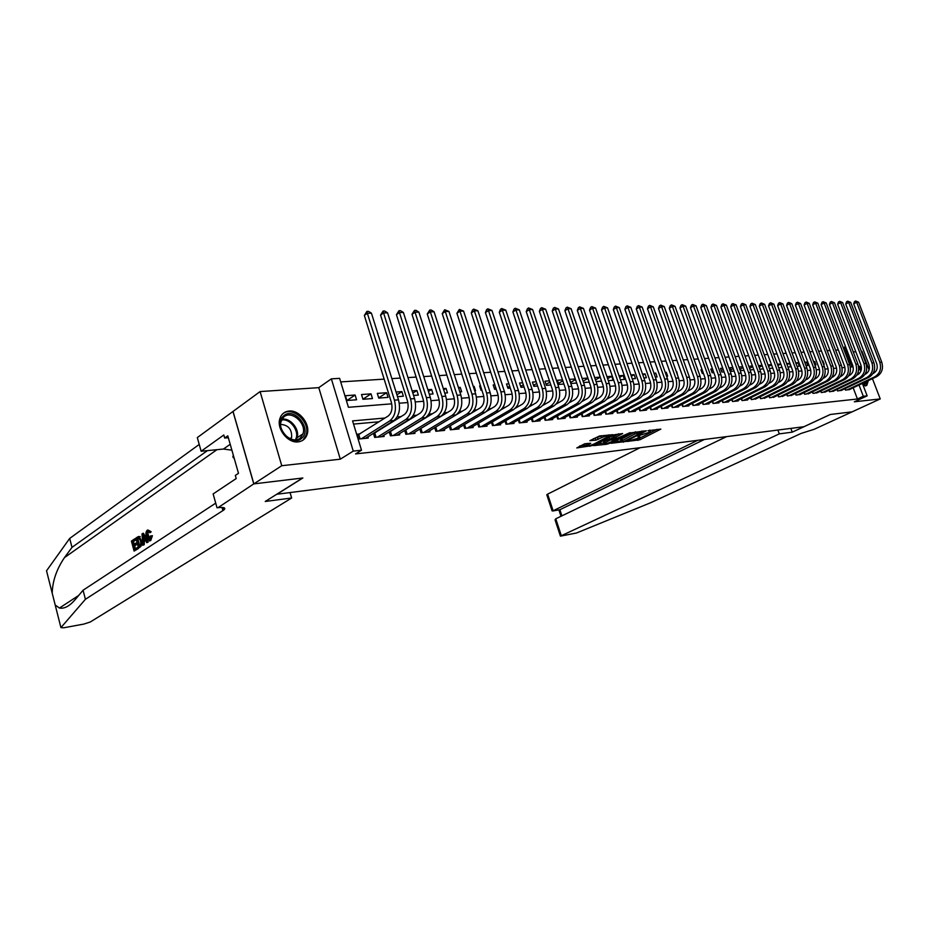 <?xml version="1.0" encoding="UTF-8"?>
<svg xmlns="http://www.w3.org/2000/svg" width="929" height="929" viewBox="0 0 929 929"><rect width="100%" height="100%" fill="white"/><g stroke="black" fill="none" stroke-linecap="round" stroke-linejoin="round"><path stroke-width="1.39" d="M626.878 441.496L639.976 439.765L660.844 429.105L648.001 430.696L650.416 431.439L648.999 432.345L637.364 436.131L639.814 436.839L636.748 438.593L626.878 441.496M298.174 441.879C302.599 441.298 305.571 438.848 307.081 434.551C310.785 424.518 299.486 409.724 289.058 411.048C284.274 411.593 281.162 414.264 279.734 419.072C276.598 429.233 288.083 443.388 298.174 441.879M863.296 385.767L866.757 385.442L868.348 380.588M866.409 373.586L865.863 372.564M861.415 367.257L858.431 365.852M584.713 443.772L576.781 447.929L592.133 445.606L613.012 434.679L599.53 435.991L589.845 440.671L595.872 440.207L601.597 437.664C606.138 435.759 608.483 435.283 608.623 436.247L594.049 443.992C589.555 445.874 587.221 446.35 587.058 445.409L590.751 443.284L584.713 443.772M253.861 483.881L233.04 411.431L260.097 391.573L281.754 465.719L253.861 483.881L302.842 477.982L276.947 494.24L803.91 426.713L830.236 414.497L852.056 411.872L880.227 398.924L854.343 401.804L867.152 395.859L863.285 396.265L857.432 398.994L355.563 453.898L361.497 450.217L353.264 451.111L331.363 378.858L339.619 378.347L348.433 407.297L391.736 403.825M281.754 465.719L340.304 459.181L353.264 451.111M610.91 443.319L625.519 441.53L646.398 430.789L631.36 432.775L610.91 443.319M606.834 444.248L593.654 445.63L614.51 434.726L622.627 433.553L613.419 438.442L617.402 438.198L630.129 432.612L609.029 443.539L606.834 444.248L606.591 443.539M880.227 398.924L872.447 378.649M869.068 369.823L861.973 351.348L861.346 351.383M355.11 395.011L356.573 399.772L346.877 400.504L345.414 395.719L355.11 395.011L346.935 400.504M371.019 393.85L372.471 398.564L362.96 399.284L361.509 394.546L371.019 393.85L362.937 399.203M386.603 392.712L388.055 397.38L378.742 398.088L377.29 393.397L386.603 392.712L378.684 397.902M396.056 392.026L401.897 391.597L396.927 394.813M412.128 390.854L416.9 390.505L412.836 393.106M427.874 389.704L431.613 389.437L428.42 391.457M443.296 388.577L446.059 388.38L443.702 389.855M458.427 387.474L460.227 387.347L458.682 388.299M473.244 386.394L474.138 386.336L473.384 386.801M465.893 386.928L467.322 391.353M487.795 385.338L489.211 389.692M481.559 389.135L480.816 389.588M480.502 385.872L479.631 385.93L481.048 390.319L481.919 390.25M495.749 387.648L494.344 388.496M494.82 384.827L493.183 384.943L494.6 389.286L496.237 389.158M509.673 386.209L507.629 387.428M508.871 383.805L506.491 383.979L507.908 388.276L510.288 388.101M523.329 384.815L520.681 386.383M522.667 382.794L519.566 383.015L520.983 387.288L524.072 387.045M536.741 383.456L533.501 385.361M536.196 381.807L532.41 382.086L533.815 386.313L537.601 386.023M549.898 382.133L546.101 384.351M549.469 380.844L545.033 381.169L546.426 385.349L550.874 385.012M562.823 380.844L558.468 383.363M562.509 379.891L557.423 380.263L558.817 384.409L563.903 384.025M575.515 379.589L570.638 382.4M575.306 378.962L569.605 379.369L570.998 383.491L576.7 383.05M587.987 378.37L583.075 381.169M587.871 378.045L582.158 378.463M600.227 377.186L595.466 379.891M600.215 377.139L594.665 377.546M606.951 376.651L611.781 376.303L607.624 378.637M619.016 375.769L623.045 375.479L619.585 377.406M630.872 374.91L634.135 374.666L631.325 376.222M642.52 374.062L645.028 373.876L642.868 375.061M653.97 373.226L655.758 373.086L654.225 373.934M665.222 372.401L666.314 372.32L665.373 372.831M680.806 371.263L682.153 375.049M691.559 370.485L692.895 374.236M702.777 371.542L701.778 372.076M702.127 369.707L700.954 369.8L702.289 373.516L703.462 373.435M713.089 370.532L711.602 371.31M712.52 368.952L710.801 369.08L712.125 372.773L713.844 372.645M723.226 369.533L721.276 370.555M722.739 368.209L720.486 368.372L721.81 372.041L724.063 371.867M733.202 368.569L730.809 369.812M732.807 367.478L730.031 367.675L731.355 371.31L734.119 371.101M743.014 367.617L740.192 369.092M742.701 366.758L739.426 366.99L740.75 370.601L744.013 370.346M752.687 366.688L749.506 368.337M752.444 366.038L748.762 366.305M762.198 365.782L759.109 367.373M762.035 365.341L758.459 365.608M771.558 364.888L768.562 366.432M771.476 364.656L768.004 364.911M777.399 364.226L780.766 363.982L777.875 365.503M786.642 363.553L789.534 363.344L787.037 364.609M795.758 362.879L798.057 362.716L796.072 363.727M804.723 362.229L806.453 362.101L804.955 362.856M813.549 361.59L814.733 361.497L813.711 362.008M822.246 360.951L822.897 360.905L822.339 361.184M844.972 388.705L845.518 390.145L850.081 389.239M837.006 389.472L837.563 390.946L842.185 390.029M828.923 390.25L829.492 391.759L834.172 390.819M820.725 391.051L821.306 392.584L826.055 391.632M812.41 391.852L813.003 393.42L817.822 392.444M803.98 392.665L804.572 394.256L809.461 393.269M795.421 393.49L796.025 395.115L800.984 394.117M786.724 394.326L787.339 395.986L792.379 394.964M777.91 395.173L778.537 396.869L783.646 395.835M768.968 396.044L769.595 397.775L774.786 396.718M759.876 396.915L760.526 398.68L765.798 397.6M750.655 397.798L751.317 399.609L756.659 398.506M741.296 398.704L741.957 400.55L747.59 399.981L747.392 399.424M731.785 399.609L732.47 401.502L738.183 400.922L737.974 400.364M722.123 400.538L722.82 402.466L728.626 401.885L728.417 401.305M712.322 401.479L713.019 403.453L718.918 402.861L718.709 402.269M702.347 402.431L703.067 404.452L709.059 403.848L708.85 403.244M692.233 403.407L692.964 405.462L699.049 404.858L698.829 404.243M681.944 404.394L682.687 406.496L688.865 405.88L688.644 405.241M671.481 405.392L672.248 407.541L678.53 406.914L678.298 406.275M660.856 406.403L661.634 408.609L668.021 407.97L667.788 407.308M650.056 407.436L650.846 409.689L657.337 409.039L657.105 408.365M639.082 408.481L639.884 410.792L646.479 410.13L646.247 409.434M627.911 409.538L628.736 411.907L635.448 411.233L635.204 410.525M616.566 410.618L617.402 413.045L624.218 412.36L623.974 411.64M605.011 411.71L605.871 414.206L612.803 413.51L612.559 412.766M593.271 412.824L594.142 415.379L601.202 414.671L600.935 413.916M581.322 413.962L582.204 416.587L589.392 415.855L589.125 415.077M569.152 415.112L570.069 417.806L577.373 417.063L577.106 416.262M556.785 416.273L557.714 419.037L565.146 418.294L564.867 417.469M544.185 417.458L545.137 420.303L552.709 419.548L552.418 418.7M531.365 418.665L532.329 421.592L540.039 420.814L539.749 419.943M518.312 419.896L519.299 422.892L527.149 422.114L526.848 421.22M505.016 421.139L506.026 424.228L514.016 423.427L513.714 422.509M491.476 422.405L492.509 425.587L500.65 424.774L500.336 423.821M477.68 423.694L478.737 426.968L487.028 426.132L486.715 425.168M463.629 425.006L464.709 428.374L473.163 427.526L472.838 426.527M449.311 426.341L450.414 429.813L459.031 428.943L458.694 427.921M434.714 427.688L435.852 431.277L444.619 430.394L444.283 429.326M427.259 313.979L429.744 310.065L431.253 310.031L434.064 311.772L430.301 311.854L427.259 313.979L453.944 397.217C455.396 403.209 454.327 407.634 450.728 410.513L419.838 429.082L421 432.763L429.941 431.869L429.604 430.777M404.672 430.475L405.857 434.284L414.984 433.367L414.624 432.24M389.205 431.892L390.424 435.829L399.714 434.9L399.354 433.738M373.423 433.344L374.677 437.42L384.153 436.467L383.782 435.26M857.432 398.994L853.17 387.776M426.376 417.481L425.726 417.539M410.932 418.874L410.026 418.956M395.173 420.314L394.012 420.419M379.102 421.766L353.543 424.088M407.065 429.326L406.426 429.395M391.678 430.824L390.784 430.917M375.978 432.357L374.828 432.461M359.964 433.913L357.131 434.191L358.606 439.022L368.279 438.058L367.907 436.816M838.353 349.954L835.624 350.128M829.98 350.488L827.17 350.674M821.491 351.034L818.577 351.22M812.863 351.592L809.867 351.777M804.108 352.149L801.019 352.346M795.212 352.718L792.042 352.927M786.189 353.299L782.915 353.508M777.027 353.891L773.648 354.112M767.714 354.483L764.242 354.715M758.261 355.099L754.685 355.319M748.658 355.714L744.977 355.946M738.903 356.341L735.106 356.585M728.986 356.98L725.073 357.224M718.907 357.619L714.889 357.886M708.676 358.28L704.519 358.548M698.26 358.942L693.986 359.221M687.681 359.628L683.279 359.906M676.916 360.324L672.387 360.615M665.977 361.021L661.309 361.323M654.84 361.741L650.045 362.043M643.518 362.461L638.583 362.786M632.01 363.204L626.912 363.529M620.282 363.959L615.044 364.296M608.356 364.725L602.956 365.074M596.221 365.503L590.658 365.863M583.865 366.293L578.14 366.665M571.277 367.106L565.389 367.478M558.468 367.93L552.395 368.314M545.416 368.767L539.168 369.161M532.131 369.614L525.686 370.032M518.579 370.485L511.949 370.915M504.784 371.379L497.944 371.809M490.721 372.274L483.672 372.726M476.38 373.203L469.122 373.667M461.759 374.132L454.281 374.619M446.849 375.095L439.15 375.595M431.648 376.071L423.705 376.582M416.134 377.069L407.947 377.592M400.306 378.08L391.875 378.626M384.153 379.125L340.699 381.912M830.944 360.324L832.082 363.669M822.897 360.905L824.162 364.261L823.524 364.319M814.733 361.497L815.999 364.888L814.826 364.969M806.453 362.101L807.731 365.515L806 365.643M798.057 362.716L799.335 366.154L797.036 366.328M789.534 363.344L790.823 366.792L787.931 367.013M778.688 367.721L782.055 367.466M769.305 368.43L772.777 368.163M759.771 369.15L763.336 368.883M750.075 369.893L753.756 369.614M676.695 371.565L677.636 375.386M666.314 372.32L667.661 376.152L666.581 376.233M655.758 373.086L657.117 376.953L655.328 377.081M645.028 373.876L646.398 377.766L643.878 377.952M634.135 374.666L635.494 378.591L632.243 378.835M623.045 375.479L624.416 379.427L620.386 379.74M611.781 376.303L613.152 380.286L608.321 380.658M596.046 381.587L601.597 381.169M583.54 382.539L589.253 382.098M474.138 386.336L475.555 390.737L474.673 390.795M460.227 387.347L461.655 391.783L459.855 391.922M446.059 388.38L447.488 392.862L444.736 393.072M431.613 389.437L433.053 393.954L429.303 394.244M416.9 390.505L418.34 395.08L413.568 395.44M401.897 391.597L403.349 396.218L397.507 396.66M340.304 459.181L318.775 387.648L260.097 391.573M318.775 387.648L331.363 378.858M843.23 347.69L845.669 346.97M855.83 351.754L853.263 351.928M385.012 418.015L352.579 420.895L361.497 450.217M632.115 396.079L631.511 396.126M620.421 397.113L619.678 397.182M608.53 398.169L607.624 398.251M596.418 399.249L595.361 399.342M584.097 400.341L582.878 400.445M571.544 401.456L570.162 401.583M558.77 402.594L557.214 402.733M545.764 403.743L544.022 403.894M532.503 404.916L530.575 405.09M519.009 406.124L516.884 406.31M505.248 407.343L502.926 407.552M491.22 408.586L488.689 408.818M476.925 409.852L474.185 410.095M462.363 411.152L459.39 411.419M447.499 412.464L444.294 412.755M432.345 413.811L428.896 414.125M416.889 415.193L413.184 415.518M401.107 416.587L397.147 416.935M863.285 396.265L859 385.012M858.152 372.285L858.802 373.992M862.402 383.41L867.152 395.859M850.349 367.06L852.09 366.92L844.519 347.051M399.284 403.221L407.877 402.536M415.344 401.932L423.682 401.27M431.079 400.678L439.173 400.027M446.489 399.435L454.351 398.808M461.608 398.227L469.238 397.612M476.426 397.043L483.835 396.439M490.953 395.87L498.153 395.301M505.202 394.732L512.193 394.175M519.172 393.606L525.965 393.072M532.886 392.514L539.482 391.98M546.345 391.434L552.755 390.923M559.548 390.377L565.773 389.878M572.508 389.332L578.558 388.845M585.235 388.31L591.123 387.846M597.73 387.312L603.444 386.859M610.005 386.325L615.555 385.883M622.058 385.361L627.458 384.931M633.903 384.409L639.152 383.991M645.539 383.48L650.648 383.073M656.977 382.562L661.936 382.167M668.218 381.656L673.037 381.273M679.273 380.774L683.953 380.402M690.131 379.903L694.683 379.531M700.814 379.044L705.239 378.695M711.324 378.208L715.632 377.859M721.659 377.371L725.839 377.035M731.82 376.559L735.884 376.233M741.818 375.757L745.778 375.444M751.666 374.968L755.509 374.666M761.35 374.19L765.078 373.888M770.884 373.423L774.507 373.133M780.255 372.68L783.786 372.39M789.499 371.937L792.925 371.658M798.592 371.205L801.924 370.938M807.545 370.485L810.785 370.23M816.37 369.777L819.517 369.533M825.057 369.08L828.111 368.836M833.615 368.395L836.576 368.163M842.046 367.721L844.925 367.489M635.506 439.162L639.454 438.256L656.954 429.349M613.86 441.786L621.025 440.927M623.765 441.565L643.53 431.695L634.716 434.017L621.106 441.182L623.765 441.565M635.61 431.811L634.182 432.473L634.716 434.017M620.793 440.253L621.919 438.778L634.182 432.473M604.047 442.982L597.01 443.83M618.76 433.773L612.954 437.071M605.255 442.61L604.164 443.319C604.326 444.236 606.614 443.76 611.038 441.914L615.811 439.022L609.97 440.172L605.255 442.61L604.721 441.054L603.815 442.297M604.721 441.054L613.175 437.71M586.954 443.505L586.71 444.376M601.737 435.736L601.051 436.073L601.597 437.664M593.166 438.871L601.051 436.073M608.309 435.318L609.145 434.877M579.742 445.932L586.942 445.061M872.888 373.667L873.353 373.446C876.848 371.298 877.986 368.07 876.767 363.762L853.693 303.829L854.494 301.611L855.679 300.996L858.617 302.239L881.737 362.159C883.572 368.616 881.865 373.458 876.616 376.675L848.874 389.82M858.617 302.239L856.643 302.273L879.798 362.31C881.621 368.778 879.914 373.621 874.665 376.849L846.9 390.017M855.679 300.996L856.643 302.273L853.693 303.829M845.018 388.682L845.576 390.145M858.698 367.849L861.322 369.533M866.478 381.471L865.863 383.689L863.041 385.094M862.913 384.734L864.202 384.234L865.387 381.993M861.032 370.648L858.71 368.941M865.526 385.999L866.676 384.78L867.396 381.041M861.438 368.523L858.57 366.653M283.45 415.995C293.506 405.927 312.608 428.838 301.913 438.047C292.02 448.486 272.394 425.157 283.45 415.995M300.659 437.617L302.947 433.866C306.907 423.287 291.021 409.538 283.566 417.202L281.057 421.487C277.574 432.252 293.564 445.305 300.659 437.617M290.893 439.08L291.613 437.489C292.043 429.384 288.396 425.017 280.686 424.39M233.295 455.105L232.865 457.01L234.329 458.717M233.678 456.453L232.865 457.01M303.272 439.672L306.082 435.097C310.89 422.463 292.438 405.485 282.741 413.8M640.116 447.697L547.634 494.135L553.138 510.845L559.885 509.731L561.906 515.85M697.702 440.323L552.674 510.996L559.885 509.731L704.391 439.463M792.24 432.159L779.303 433.866L560.419 536.149L576.503 533.002L650.764 502.694L801.112 433.425L814.199 429.279L852.09 411.861L830.352 414.485L792.24 432.159L790.846 428.385M779.303 433.866L777.898 430.046M726.606 436.618L555.763 518.8L561.313 535.627M546.856 494.971L547.634 494.135M555.53 521.308L555.054 519.857L555.763 518.8M551.78 509.905L552.674 510.996M137.608 548.725L134.078 551.071L138.316 548.621L138.235 547.425L137.306 547.564L137.608 548.725L138.316 548.621M135.332 548.876L134.763 545.822L137.318 544.115L136.993 542.966L135.75 543.151L136.064 544.301L137.318 544.115M134.287 544.127L133.323 541.642L136.04 539.807L134.81 538.785L135.111 539.946L136.04 539.807M139.327 536.753L140.209 536.625L138.421 536.521L139.327 536.753L141.196 540.353C142.056 543.57 141.765 545.764 140.291 546.949L138.549 548.098L135.866 538.077L138.421 536.521M138.549 548.098L140.291 546.949M150.777 540.504L152.414 535.696L151.23 535.87L150.103 540.608L150.777 540.504L150.08 540.806L149.36 540.91L146.376 536.869C145.574 533.745 145.876 531.527 147.281 530.215L151.148 531.702L147.885 529.971M149.801 539.412L147.757 533.13M149.999 531.864L149.372 532.642L150.556 532.48L151.148 531.702M52.198 593.155L46.531 570.801L69.687 538.437L71.997 547.367L64.461 557.621C56.623 569.187 52.535 581.031 52.198 593.155L55.206 605.034L59.444 608.042C64.31 608.971 69.582 606.138 75.237 599.553L83.064 590.229L215.725 503.135M142.776 545.3L142.009 533.92L142.799 533.397L147.479 542.188L146.736 542.675L145.33 539.935L143.229 541.34L143.507 544.812L142.776 545.3L144.216 544.708L144.413 541.166L145.574 540.399M146.736 542.675L148.187 542.083L143.507 533.292L142.799 533.397M291.636 498.002L90.229 622.012L83.796 624.091L63.718 627.783L60.931 627.609L85.41 599.298L223.994 509.87C226.026 507.768 224.028 507.037 217.99 507.687L253.768 483.893L302.599 478.017L265.229 501.474L291.636 498.002L290.057 492.556M217.038 507.803L213.136 493.938L236.21 478.54L235.327 475.427L238.486 473.302L227.791 435.829L224.679 438.058L223.808 434.981L201.14 451.239L197.308 437.594L233.04 411.431M232.958 411.431L253.768 483.893M83.064 590.229L85.41 599.298M69.687 538.437L199.236 444.434M207.399 450.623L71.997 547.367M201.14 451.239L223.448 449.044L231.89 450.17M224.679 438.058L228.337 437.722M149.372 532.642L147.56 531.4L147.072 536.393L149.348 539.633L150.428 535.998L151.23 535.87M147.072 536.393L148.326 536.207M147.56 531.4L148.326 531.295M150.103 540.608L149.36 540.91M142.88 536.904L143.124 540.039L144.808 538.913L142.718 534.825L142.88 536.904L143.728 536.788M143.507 544.812L144.216 544.708M143.229 541.34L144.413 541.166M147.479 542.188L148.187 542.083M144.332 539.226L144.192 537.694M138.92 546.484L140.894 544.336L140.5 540.794L138.7 537.763L136.853 538.774L138.92 546.484M141.196 540.353L142.427 540.179M139.803 545.904L137.782 538.634L138.769 537.972L137.84 538.1M136.853 538.774L137.782 538.634M136.064 544.301L133.521 545.997L134.45 549.457L137.306 547.564M133.521 545.997L134.763 545.822M135.111 539.946L132.394 541.77L133.207 544.847L135.75 543.151M132.394 541.77L133.323 541.642M134.078 551.071L131.407 541.084L134.81 538.785M864.911 374.41L865.48 374.143C868.975 371.972 870.113 368.72 868.894 364.389L845.727 304.015L846.54 301.786L847.724 301.159L850.685 302.413L873.899 362.763C875.745 369.277 874.026 374.143 868.766 377.383L840.954 390.61M850.685 302.413L848.688 302.459L871.925 362.925C873.771 369.44 872.052 374.317 866.792 377.557L838.968 390.807M847.724 301.159L848.688 302.459L845.727 304.015M837.064 389.448L837.633 390.946M856.828 375.153L857.49 374.84C860.997 372.657 862.135 369.382 860.904 365.016L837.633 304.213L838.469 301.96L839.653 301.333L842.638 302.599L865.956 363.39C867.802 369.939 866.083 374.851 860.811 378.103L832.941 391.411M842.638 302.599L840.606 302.633L863.947 363.541C865.793 370.114 864.075 375.026 858.802 378.289L830.909 391.62M839.653 301.333L840.606 302.633L837.633 304.213M828.993 390.215L829.574 391.748M848.618 375.92L849.373 375.548C852.892 373.353 854.041 370.056 852.799 365.654L829.434 304.41L830.271 302.146L831.467 301.507L834.474 302.773L857.885 364.017C859.731 370.625 858.024 375.56 852.741 378.835L824.801 392.235M834.474 302.773L832.419 302.819L855.841 364.18C857.699 370.787 855.992 375.746 850.697 379.02L822.746 392.433M831.467 301.507L832.419 302.819L829.434 304.41M820.818 391.004L821.41 392.572M840.28 376.698L841.151 376.268C844.67 374.062 845.82 370.741 844.577 366.305L821.12 304.607L821.956 302.32L823.152 301.681L826.195 302.959L849.698 364.656C851.556 371.31 849.838 376.28 844.542 379.589L816.545 393.06M826.195 302.959L824.104 303.005L847.631 364.818C849.489 371.484 847.782 376.466 842.475 379.775L814.466 393.269M823.152 301.681L824.104 303.005L821.12 304.607M812.515 391.794L813.119 393.408M831.827 377.476L832.802 377C836.332 374.782 837.47 371.437 836.228 366.967L812.678 304.805L813.525 302.506L814.721 301.867L817.787 303.156L841.384 365.306C843.253 372.006 841.535 377.023 836.228 380.344L808.172 393.896M817.787 303.156L815.662 303.202L839.293 365.469C841.163 372.181 839.444 377.197 834.126 380.53L806.058 394.117M814.721 301.867L815.662 303.202L812.678 304.805M804.096 392.607L804.711 394.244M823.233 378.277L824.325 377.743C827.867 375.513 829.005 372.146 827.751 367.64L804.108 305.002L804.967 302.691L806.163 302.053L809.252 303.342L832.953 365.956C834.834 372.715 833.116 377.766 827.797 381.111L799.672 394.755M809.252 303.342L807.104 303.388L830.828 366.131C832.709 372.889 830.99 377.952 825.66 381.296L797.523 394.964M806.163 302.053L807.104 303.388L804.108 305.002M795.549 393.42L796.176 395.104M814.524 379.09L815.72 378.498C819.273 376.245 820.412 372.854 819.157 368.325L795.41 305.211L796.281 302.889L797.477 302.227L800.601 303.539L824.395 366.63C826.287 373.435 824.557 378.521 819.227 381.889L791.043 395.615M800.601 303.539L798.417 303.586L822.235 366.792C824.128 373.609 822.397 378.707 817.067 382.086L788.872 395.835M797.477 302.227L798.417 303.586L795.41 305.211M786.886 394.256L787.525 395.975M805.664 379.915L806.987 379.264C810.552 377 811.691 373.586 810.425 369.01L786.584 305.42L787.467 303.075L788.663 302.424L791.81 303.737L815.697 367.303C817.601 374.166 815.883 379.287 810.529 382.678L782.299 396.497M791.81 303.737L789.592 303.783L813.514 367.478C815.407 374.341 813.688 379.485 808.335 382.876L780.093 396.718M788.663 302.424L789.592 303.783L786.584 305.42M778.084 395.092L778.734 396.857M796.676 380.762L798.127 380.042C801.692 377.766 802.83 374.317 801.564 369.707L777.631 305.641L778.514 303.272L779.721 302.61L782.892 303.934L806.883 367.989C808.787 374.898 807.069 380.066 801.704 383.48L773.416 397.391M782.892 303.934L780.639 303.98L804.653 368.163C806.558 375.095 804.839 380.263 799.486 383.677L771.175 397.612M779.721 302.61L780.639 303.98L777.631 305.641M769.154 395.94L769.816 397.751M787.548 381.622L789.127 380.832C792.692 378.533 793.842 375.061 792.565 370.427L768.538 305.85L769.433 303.469L770.64 302.808L773.845 304.143L797.918 368.697C799.834 375.653 798.116 380.855 792.751 384.292L764.404 398.297M773.845 304.143L771.558 304.189L795.665 368.871C797.581 375.85 795.851 381.053 790.486 384.501L762.128 398.518M770.64 302.808L771.558 304.189L768.538 305.85M760.085 396.811L760.77 398.657M778.281 382.493L779.988 381.633C783.565 379.322 784.715 375.827 783.426 371.147L759.295 306.071L760.201 303.667L761.408 303.005L764.648 304.34L788.826 369.405C790.753 376.419 789.023 381.656 783.646 385.117L755.242 399.215M764.648 304.34L762.326 304.398L786.526 369.579C788.454 376.617 786.735 381.865 781.347 385.326L752.943 399.447M761.408 303.005L762.326 304.398L759.295 306.071M750.887 397.682L751.573 399.586M768.852 383.375L770.698 382.446C774.287 380.112 775.436 376.593 774.147 371.879L749.924 306.303L750.841 303.876L752.049 303.202L755.312 304.549L779.582 370.125C781.521 377.197 779.791 382.469 774.403 385.965L745.952 400.144M755.312 304.549L752.954 304.607L777.248 370.299C779.187 377.395 777.457 382.678 772.069 386.174L743.606 400.376M752.049 303.202L752.954 304.607L749.924 306.303M741.539 398.576L742.248 400.515M759.283 384.281L761.269 383.282C764.869 380.925 766.007 377.383 764.718 372.634L740.401 306.524L741.319 304.085L742.538 303.4L745.824 304.77L770.199 370.857C772.138 377.987 770.42 383.305 765.02 386.812L736.523 401.096M745.824 304.77L743.432 304.817L767.83 371.043C769.769 378.184 768.051 383.514 762.651 387.033L734.142 401.328M742.538 303.4L743.432 304.817L740.401 306.524M732.052 399.482L732.772 401.467M749.564 385.198L751.7 384.118C755.289 381.749 756.438 378.173 755.138 373.388L730.717 306.756L731.657 304.294L732.865 303.609L736.198 304.979L760.665 371.6C762.616 378.788 760.886 384.141 755.486 387.683L726.942 402.06M736.198 304.979L733.759 305.037L758.25 371.786C760.212 378.986 758.482 384.362 753.082 387.904L724.515 402.292M732.865 303.609L733.759 305.037L730.717 306.756M722.414 400.399L723.145 402.431M739.681 386.139L741.969 384.966C745.569 382.585 746.707 378.986 745.406 374.155L720.892 306.988L721.833 304.515L723.052 303.818L726.408 305.2L750.98 372.355C752.943 379.601 751.213 385.001 745.801 388.566L717.2 403.035M726.408 305.2L723.935 305.258L748.53 372.541C750.493 379.81 748.762 385.221 743.351 388.786L714.749 403.279M723.052 303.818L723.935 305.258L720.892 306.988M712.624 401.328L713.379 403.418M729.637 387.091L732.075 385.837C735.687 383.433 736.825 379.81 735.513 374.933L710.906 307.22L711.858 304.724L713.077 304.027L716.468 305.432L741.133 373.121C743.107 380.425 741.377 385.872 735.954 389.46L707.317 404.022M716.468 305.432L713.96 305.478L738.648 373.319C740.622 380.635 738.892 386.092 733.469 389.681L704.821 404.278M713.077 304.027L713.96 305.478L710.906 307.22M702.684 402.269L703.45 404.417M719.418 388.067L722.03 386.719C725.642 384.304 726.792 380.635 725.468 375.734L700.756 307.464L701.732 304.944L702.951 304.247L706.365 305.653L731.123 373.899C733.109 381.262 731.378 386.754 725.955 390.366L697.273 405.032M706.365 305.653L703.81 305.711L728.603 374.097C730.589 381.482 728.859 386.975 723.424 390.598L694.741 405.288M702.951 304.247L703.81 305.711L700.756 307.464M692.581 403.221L693.359 405.427M709.036 389.054L711.811 387.614C715.435 385.175 716.573 381.494 715.249 376.547L690.444 307.708L691.431 305.176L692.651 304.468L696.1 305.885L720.962 374.701C722.948 382.121 721.229 387.648 715.783 391.295L687.077 406.054M696.1 305.885L693.51 305.943L718.396 374.898C720.381 382.342 718.663 387.881 713.217 391.527L684.499 406.31M692.651 304.468L693.51 305.943L690.444 307.708M682.316 404.196L683.117 406.449M698.48 390.064L701.43 388.519C705.053 386.069 706.203 382.353 704.867 377.36L679.97 307.963L680.957 305.397L682.176 304.689L685.66 306.117L710.627 375.502C712.624 382.992 710.894 388.566 705.448 392.224L676.707 407.099M685.66 306.117L683.036 306.175L708.014 375.711C710.011 383.212 708.293 388.798 702.847 392.468L674.082 407.355M682.176 304.689L683.036 306.175L679.97 307.963M671.888 405.183L672.701 407.494M687.739 391.097L690.874 389.448C694.509 386.975 695.647 383.224 694.311 378.196L669.321 308.219L670.32 305.629L671.539 304.909L675.058 306.361L700.118 376.326C702.127 383.874 700.396 389.495 694.95 393.188L666.163 408.156M675.058 306.361L672.375 306.419L697.458 376.524C699.467 384.095 697.749 389.727 692.291 393.42L663.503 408.423M671.539 304.909L672.375 306.419L669.321 308.219M661.285 406.182L662.122 408.563M676.811 392.154L680.144 390.389C683.779 387.904 684.917 384.118 683.57 379.044L658.487 308.474L659.497 305.873L660.728 305.142L664.281 306.605L689.423 377.151C691.443 384.769 689.724 390.435 684.267 394.151L655.456 409.224M664.281 306.605L661.553 306.663L686.728 377.371C688.749 385.001 687.03 390.679 681.572 394.395L652.75 409.503M660.728 305.142L661.553 306.663L658.487 308.474M650.509 407.192L651.368 409.643M665.698 393.222L669.24 391.353C672.863 388.845 674.013 385.024 672.654 379.915L647.478 308.73L648.5 306.106L649.719 305.374L653.308 306.849L678.553 377.998C680.585 385.686 678.867 391.399 673.409 395.139L644.563 410.328M653.308 306.849L650.544 306.907L675.813 378.219C677.845 385.918 676.126 391.643 670.657 395.394L641.811 410.595M649.719 305.374L650.544 306.907L647.478 308.73M639.558 408.226L640.429 410.734M654.399 394.314L658.138 392.317C661.773 389.797 662.911 385.953 661.553 380.785L636.272 308.997L637.306 306.349L638.537 305.618L642.16 307.093L667.51 378.869C669.542 386.615 667.823 392.375 662.354 396.149L633.497 411.431M642.16 307.093L639.349 307.162L664.711 379.078C666.755 386.847 665.036 392.619 659.567 396.404L630.698 411.71M638.537 305.618L639.349 307.162L636.272 308.997M628.422 409.271L629.316 411.849M642.891 395.44L646.851 393.315C650.486 390.761 651.624 386.894 650.254 381.68L624.88 309.276L625.937 306.605L627.156 305.862L630.826 307.348L656.257 379.74C658.313 387.556 656.594 393.362 651.124 397.171L622.244 412.569M630.826 307.348L627.958 307.418L653.424 379.961C655.468 387.799 653.761 393.617 648.279 397.426L619.399 412.848M627.156 305.862L627.958 307.418L624.88 309.276M617.088 410.328L618.006 412.987M631.174 396.59L635.355 394.314C639.001 391.759 640.139 387.846 638.769 382.597L613.303 309.543L614.359 306.86L615.59 306.106L619.283 307.615L644.819 380.635C646.874 388.519 645.167 394.372 639.686 398.204L610.794 413.707M619.283 307.615L616.368 307.673L641.927 380.855C643.983 388.763 642.276 394.628 636.806 398.471L607.903 413.997M615.59 306.106L616.368 307.673L613.303 309.543M605.569 411.408L606.509 414.137M619.248 397.751L623.673 395.348C627.319 392.758 628.445 388.821 627.075 383.514L601.516 309.833L602.584 307.116L603.815 306.361L607.554 307.871L633.183 381.54C635.25 389.495 633.543 395.406 628.062 399.261L599.147 414.88M607.554 307.871L604.582 307.94L630.234 381.773C632.301 389.739 630.605 395.661 625.124 399.528L596.209 415.182M603.815 306.361L604.582 307.94L601.516 309.833M593.852 412.511L594.815 415.321M607.101 398.959L611.781 396.393C615.428 393.78 616.554 389.808 615.172 384.455L589.52 310.112L590.6 307.371L591.831 306.605L595.605 308.138L621.327 382.469C623.405 390.494 621.71 396.451 616.229 400.341L587.302 416.076M595.605 308.138L592.597 308.207L618.342 382.702C620.421 390.737 618.714 396.718 613.233 400.608L584.306 416.366M591.831 306.605L592.597 308.207L589.52 310.112M581.937 413.614L582.913 416.506M594.723 400.178L599.669 397.449C603.316 394.825 604.442 390.807 603.06 385.419L577.315 310.402L578.407 307.638L579.638 306.872L583.458 308.416L609.273 383.41C611.363 391.504 609.656 397.507 604.175 401.433L575.248 417.284M583.458 308.416L580.381 308.486L606.219 383.642C608.309 391.759 606.614 397.786 601.133 401.711L572.206 417.585M579.638 306.872L580.381 308.486L577.315 310.402M569.814 414.752L570.812 417.725M582.123 401.433L587.349 398.529C590.995 395.882 592.121 391.841 590.728 386.394L564.89 310.704L566.005 307.905L567.224 307.139L571.091 308.695L596.999 384.362C599.089 392.537 597.393 398.599 591.912 402.547L562.986 418.514M571.091 308.695L567.967 308.765L593.886 384.606C595.988 392.793 594.293 398.866 588.812 402.838L559.885 418.828M567.224 307.139L567.967 308.765L564.89 310.704M557.47 415.89L558.492 418.967M569.28 402.733L574.807 399.633C578.442 396.962 579.568 392.886 578.163 387.381L552.244 311.006L553.37 308.184L554.59 307.406L558.492 308.974L584.492 385.338C586.605 393.582 584.91 399.702 579.429 403.685L550.502 419.769M558.492 308.974L555.31 309.043L581.333 385.581C583.447 393.85 581.751 399.981 576.27 403.976L547.355 420.082M554.59 307.406L555.31 309.043L552.244 311.006M544.905 417.063L545.962 420.222M556.181 404.057L562.022 400.747C565.668 398.065 566.783 393.942 565.378 388.403L539.366 311.308L540.504 308.463L541.735 307.673L545.671 309.264L571.765 386.336C573.878 394.651 572.194 400.829 566.713 404.835L537.798 421.034M545.671 309.264L542.431 309.334L568.548 386.58C570.661 394.93 568.978 401.107 563.497 405.137L534.593 421.36M541.735 307.673L542.431 309.334L539.366 311.308M532.12 418.247L533.2 421.499M542.826 405.416L549.016 401.897C552.65 399.18 553.765 395.022 552.349 389.425L526.244 311.621L527.405 308.753L528.636 307.952L532.619 309.554L558.805 387.347C560.919 395.742 559.246 401.967 553.765 406.019L524.862 422.335M532.619 309.554L529.321 309.636L555.519 387.602C557.644 396.021 555.972 402.257 550.491 406.31L521.599 422.66M528.636 307.952L529.321 309.636L526.244 311.621M519.102 419.443L520.205 422.811M529.205 406.821L535.754 403.058C539.401 400.318 540.504 396.126 539.087 390.482L512.889 311.935L514.062 309.043L515.293 308.242L519.323 309.856L545.59 388.368C547.727 396.857 546.055 403.14 540.573 407.216L511.693 423.659M519.323 309.856L515.955 309.938L542.246 388.636C544.382 397.136 542.71 403.43 537.241 407.517L508.372 423.996M515.293 308.242L515.955 309.938L512.889 311.935M505.84 420.663L506.979 424.135M515.281 408.272L522.249 404.243C525.884 401.479 526.987 397.252 525.559 391.55L499.291 312.26L500.476 309.345L501.695 308.533L505.782 310.158L532.131 389.425C534.28 397.984 532.607 404.324 527.138 408.435L498.281 425.006M505.782 310.158L502.357 310.24L528.729 389.692C530.877 398.274 529.216 404.626 523.747 408.748L494.89 425.343M501.695 308.533L502.357 310.24L499.291 312.26M492.335 421.905L493.508 425.482M501.056 409.794L508.488 405.45C512.123 402.663 513.214 398.402 511.786 392.642L485.426 312.585L486.622 309.647L487.853 308.823L491.975 310.472L518.417 390.494C520.565 399.133 518.916 405.532 513.447 409.677L484.624 426.376M491.975 310.472L488.48 310.553L514.945 390.761C517.105 399.424 515.444 405.845 509.986 410.003L481.164 426.725M487.853 308.823L488.48 310.553L485.426 312.585M478.586 423.171L479.782 426.864M486.471 411.396L494.46 406.681C498.095 403.871 499.187 399.563 497.747 393.745L471.293 312.922L472.513 309.949L473.744 309.125L477.912 310.785L504.435 391.585C506.595 400.318 504.946 406.763 499.488 410.955L470.701 427.77M477.912 310.785L474.359 310.867L500.905 391.864C503.065 400.608 501.416 407.076 495.958 411.268L467.182 428.13M473.744 309.125L474.359 310.867L471.293 312.922M464.57 424.448L465.801 428.269M471.375 413.173L480.165 407.924C483.788 405.102 484.868 400.759 483.428 394.883L456.905 313.27L459.356 309.427L463.583 311.11L490.187 392.7C492.358 401.514 490.721 408.028 485.275 412.244L456.522 429.198M463.583 311.11L459.948 311.192L486.575 392.979C488.759 401.816 487.121 408.342 481.675 412.569L452.934 429.558M459.356 309.427L459.948 311.192L456.905 313.27M450.298 425.749L451.552 429.697M435.295 427.34L465.592 409.213C469.203 406.356 470.283 401.967 468.831 396.033L442.227 313.619L444.701 309.74L448.962 311.436L475.66 393.826C477.831 402.733 476.205 409.306 470.771 413.568L442.076 430.65M448.962 311.436L445.27 311.517L471.978 394.117C474.162 403.035 472.536 409.631 467.101 413.893L438.418 431.01M444.701 309.74L445.27 311.517L442.227 313.619M435.771 427.143L437.036 431.149M434.064 311.772L460.83 394.988C463.025 403.976 461.411 410.618 455.976 414.903L427.352 432.124M429.744 310.065L457.08 395.278C459.274 404.289 457.66 410.943 452.237 415.251L423.624 432.496M420.965 428.583L422.242 432.635M404.707 430.568L435.562 411.837C439.162 408.946 440.218 404.463 438.755 398.413L412 314.339L414.497 310.391L416.041 310.356L418.874 312.109L445.723 396.16C447.917 405.241 446.315 411.953 440.892 416.273L412.325 433.634M418.874 312.109L415.031 312.202L441.89 396.462C444.097 405.567 442.494 412.29 437.083 416.622L408.528 434.017M414.497 310.391L415.031 312.202L412 314.339M405.868 430.057L407.146 434.157M389.263 432.101L420.094 413.196C423.682 410.27 424.739 405.752 423.264 399.644L396.439 314.71L398.947 310.716L400.515 310.681L403.383 312.458L430.301 397.368C432.508 406.542 430.905 413.312 425.505 417.678L397.02 435.167M403.383 312.458L399.458 312.55L426.399 397.67C428.606 406.867 427.015 413.66 421.615 418.027L393.141 435.562M398.947 310.716L399.458 312.55L396.439 314.71M390.482 431.567L391.771 435.701M373.516 433.657L404.312 414.578C407.889 411.628 408.934 407.065 407.459 400.887L380.553 315.082L383.085 311.052L384.687 311.018L387.567 312.818L414.566 398.599C416.784 407.866 415.193 414.706 409.805 419.107L381.401 436.735M387.567 312.818L383.572 312.91L410.572 398.901C412.801 408.203 411.222 415.054 405.834 419.467L377.453 437.129M383.085 311.052L383.572 312.91L380.553 315.082M374.793 433.1L376.082 437.269M357.456 435.248L388.206 415.995C391.759 413.022 392.804 408.412 391.318 402.164L364.354 315.477L366.897 311.401L368.534 311.366L371.437 313.178L398.495 399.842C400.724 409.213 399.156 416.122 393.791 420.558L365.469 438.337M371.437 313.178L367.361 313.27L394.43 400.167C396.66 409.561 395.092 416.482 389.727 420.93L361.439 438.743M366.897 311.401L367.361 313.27L364.354 315.477M358.791 434.656L360.069 438.883M649.15 430.278L649.359 430.859M639.454 438.256L639.976 439.765M637.306 438.941L637.828 440.451M623.15 441.647L623.347 442.227M643.077 430.951L643.298 431.567M641.556 431.126L641.765 431.741M621.919 438.778L622.453 440.323M613.303 436.607L613.837 438.174M608.797 442.866L609.029 443.539M615.602 438.418L615.811 439.022M611.654 437.896L612.188 439.452M609.436 438.604L609.97 440.172M587.685 443.412L588.115 444.712M597.591 437.896L598.125 439.475M595.338 438.616L595.872 440.207M591.901 444.921L592.133 445.606M589.671 445.606L589.915 446.326M876.616 376.675L874.665 376.849M881.737 362.159L879.798 362.31M281.963 419.246C290.347 417.458 300.102 429.5 297.048 437.803L296.188 439.742M295.317 439.823C300.369 432.24 290.568 418.085 281.568 420.024M64.461 557.621L216.945 449.682M222.008 507.42L222.914 510.671M206.273 451.564L206.041 450.751M55.206 605.034L60.931 627.609M230.206 444.283L223.448 449.044M868.766 377.383L866.792 377.557M873.899 362.763L871.925 362.925M860.811 378.103L858.802 378.289M865.956 363.39L863.947 363.541M852.741 378.835L850.697 379.02M857.885 364.017L855.841 364.18M844.542 379.589L842.475 379.775M849.698 364.656L847.631 364.818M836.228 380.344L834.126 380.53M841.384 365.306L839.293 365.469M827.797 381.111L825.66 381.296M832.953 365.956L830.828 366.131M819.227 381.889L817.067 382.086M824.395 366.63L822.235 366.792M810.529 382.678L808.335 382.876M815.697 367.303L813.514 367.478M801.704 383.48L799.486 383.677M806.883 367.989L804.653 368.163M792.751 384.292L790.486 384.501M797.918 368.697L795.665 368.871M783.646 385.117L781.347 385.326M788.826 369.405L786.526 369.579M774.403 385.965L772.069 386.174M779.582 370.125L777.248 370.299M765.02 386.812L762.651 387.033M770.199 370.857L767.83 371.043M755.486 387.683L753.082 387.904M760.665 371.6L758.25 371.786M745.801 388.566L743.351 388.786M750.98 372.355L748.53 372.541M735.954 389.46L733.469 389.681M741.133 373.121L738.648 373.319M725.955 390.366L723.424 390.598M731.123 373.899L728.603 374.097M715.783 391.295L713.217 391.527M720.962 374.701L718.396 374.898M705.448 392.224L702.847 392.468M710.627 375.502L708.014 375.711M694.95 393.188L692.291 393.42M700.118 376.326L697.458 376.524M684.267 394.151L681.572 394.395M689.423 377.151L686.728 377.371M673.409 395.139L670.657 395.394M678.553 377.998L675.813 378.219M662.354 396.149L659.567 396.404M667.51 378.869L664.711 379.078M651.124 397.171L648.279 397.426M656.257 379.74L653.424 379.961M639.686 398.204L636.806 398.471M644.819 380.635L641.927 380.855M628.062 399.261L625.124 399.528M633.183 381.54L630.234 381.773M616.229 400.341L613.233 400.608M621.327 382.469L618.342 382.702M604.175 401.433L601.133 401.711M609.273 383.41L606.219 383.642M591.912 402.547L588.812 402.838M596.999 384.362L593.886 384.606M579.429 403.685L576.27 403.976M584.492 385.338L581.333 385.581M566.713 404.835L563.497 405.137M571.765 386.336L568.548 386.58M553.765 406.019L550.491 406.31M558.805 387.347L555.519 387.602M540.573 407.216L537.241 407.517M545.59 388.368L542.246 388.636M527.138 408.435L523.747 408.748M532.131 389.425L528.729 389.692M513.447 409.677L509.986 410.003M518.417 390.494L514.945 390.761M499.488 410.955L495.958 411.268M504.435 391.585L500.905 391.864M485.275 412.244L481.675 412.569M490.187 392.7L486.575 392.979M470.771 413.568L467.101 413.893M475.66 393.826L471.978 394.117M455.976 414.903L452.237 415.251M460.83 394.988L457.08 395.278M440.892 416.273L437.083 416.622M445.723 396.16L441.89 396.462M425.505 417.678L421.615 418.027M430.301 397.368L426.399 397.67M409.805 419.107L405.834 419.467M414.566 398.599L410.572 398.901M393.791 420.558L389.727 420.93M398.495 399.842L394.43 400.167M307.081 434.551L306.036 435.236M639.384 435.585L639.616 436.258M649.975 430.15L650.207 430.835M643.263 430.928L643.483 431.555M620.584 439.649L621.106 441.182M612.885 436.874L613.419 438.442M603.629 441.763L604.164 443.319M615.881 438.383L616.101 439.011M586.524 443.83L587.058 445.409M608.193 434.993L608.437 435.689M862.948 384.838L864.202 384.234M291.613 437.489L289.883 438.651M302.947 433.866L297.048 437.803L296.142 439.742M560.419 536.149L555.054 519.857M558.898 509.975L560.988 516.292M552.093 510.88L546.763 494.704M59.444 608.042L78.628 595.501M223.332 507.548L223.994 509.87"/></g></svg>

